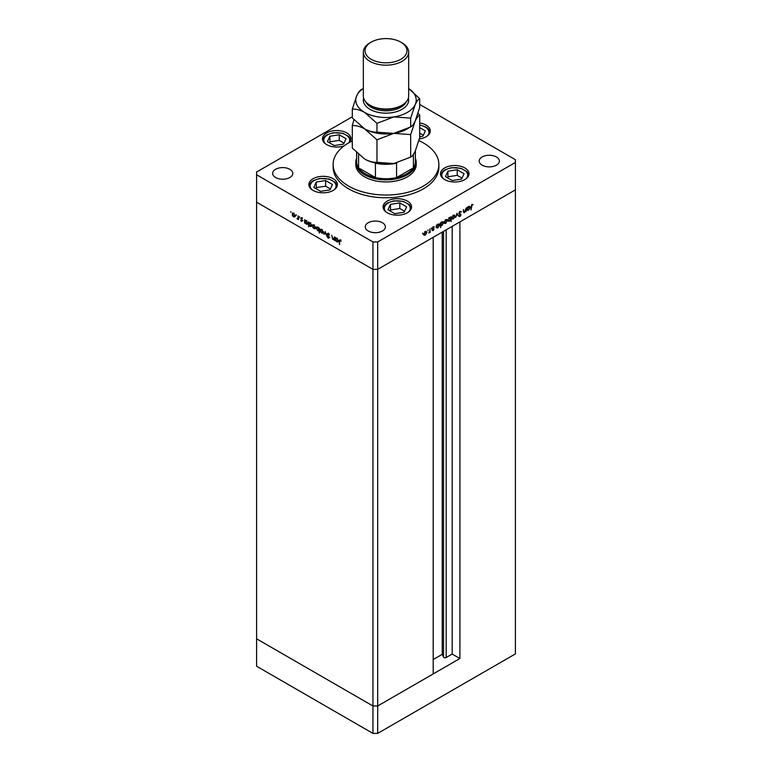 <?xml version="1.0" encoding="UTF-8"?>
<svg xmlns="http://www.w3.org/2000/svg" width="772" height="772" viewBox="0 0 772 772"><rect width="100%" height="100%" fill="white"/><g stroke="black" fill="none" stroke-linecap="round" stroke-linejoin="round"><path stroke-width="1.16" d="M459.9 658.516L377.691 705.984L372.944 705.984L256.593 638.811L256.593 202.196L372.944 269.37L256.593 202.196L256.593 174.781L372.944 241.945L377.691 241.945L377.691 269.37L372.944 269.37L377.691 269.37L377.691 705.984L433.188 673.937L433.188 237.322L377.691 269.37L515.407 189.854L459.9 221.902L459.9 658.516L452.189 654.067L446.168 657.532A1.563 0.907 180 0 1 443.958 657.532A1.563 0.907 180 0 1 443.553 657.126L442.24 654.318L433.188 659.549M377.691 241.945L515.407 162.438L515.407 653.894L377.691 733.4L372.944 733.4L256.593 666.226L256.593 638.811L372.944 705.984L372.944 733.4M372.944 241.945L372.944 705.984L377.691 705.984L377.691 733.4M442.24 654.318L442.24 232.092M452.189 654.067L452.189 226.36M355.776 162.438L355.776 164.494A30.224 17.447 0 0 0 364.635 176.836A30.224 17.447 0 0 0 397.561 180.619A30.224 17.447 0 0 0 416.224 164.494L416.224 162.438A30.224 17.447 180 0 1 397.561 178.564A30.224 17.447 180 0 1 364.635 174.781A30.224 17.447 180 0 1 355.776 162.438A30.224 17.447 180 0 1 356.616 158.356M352.293 140.967A52.882 30.533 0 0 0 333.118 164.494A52.882 30.533 0 0 0 348.606 186.091A52.882 30.533 0 0 0 406.236 192.71A52.882 30.533 0 0 0 438.882 164.494A52.882 30.533 0 0 0 423.394 142.907A52.882 30.533 0 0 0 418.897 140.591M333.118 164.494L333.118 167.234A52.882 30.533 0 0 0 348.606 188.831A52.882 30.533 0 0 0 406.236 195.451A52.882 30.533 0 0 0 438.882 167.234L438.882 164.494M464.84 167.939A14.272 8.241 0 0 0 449.294 166.154A14.272 8.241 0 0 0 440.484 173.768A14.272 8.241 0 0 0 444.662 179.596A14.272 8.241 0 0 0 460.208 181.381A14.272 8.241 0 0 0 469.019 173.768A14.272 8.241 0 0 0 464.84 167.939M407.404 201.106A14.272 8.241 0 0 0 391.848 199.321A14.272 8.241 0 0 0 383.037 206.935A14.272 8.241 0 0 0 387.216 212.763A14.272 8.241 0 0 0 402.772 214.548A14.272 8.241 0 0 0 411.582 206.935A14.272 8.241 0 0 0 407.404 201.106M333.214 178.747A14.272 8.241 0 0 0 317.668 176.962A14.272 8.241 0 0 0 308.858 184.576A14.272 8.241 0 0 0 313.036 190.404A14.272 8.241 0 0 0 328.592 192.189A14.272 8.241 0 0 0 337.393 184.576A14.272 8.241 0 0 0 333.214 178.747M349.62 142.338A14.272 8.241 0 0 0 350.999 138.796A14.272 8.241 0 0 0 346.821 132.967A14.272 8.241 0 0 0 331.275 131.182A14.272 8.241 0 0 0 322.464 138.796A14.272 8.241 0 0 0 326.643 144.625A14.272 8.241 0 0 0 344.138 145.84M419.35 138.95A14.272 8.241 0 0 0 430.303 130.941A14.272 8.241 0 0 0 426.115 125.112A14.272 8.241 0 0 0 419.707 122.98M275.594 177.521A10.075 5.819 180 0 1 272.641 173.41A10.075 5.819 180 0 1 278.856 168.035A10.075 5.819 180 0 1 289.838 169.3A10.075 5.819 180 0 1 292.791 173.41A10.075 5.819 180 0 1 286.566 178.786A10.075 5.819 180 0 1 275.594 177.521M482.162 165.179A10.075 5.819 180 0 1 479.209 161.068A10.075 5.819 180 0 1 485.434 155.693A10.075 5.819 180 0 1 496.406 156.957A10.075 5.819 180 0 1 499.359 161.068A10.075 5.819 180 0 1 493.144 166.443A10.075 5.819 180 0 1 482.162 165.179M382.439 222.761A10.075 5.819 0 0 0 371.457 221.496A10.075 5.819 0 0 0 365.243 226.871A10.075 5.819 0 0 0 368.196 230.982A10.075 5.819 0 0 0 379.168 232.247A10.075 5.819 0 0 0 385.392 226.871A10.075 5.819 0 0 0 382.439 222.761M515.407 162.438L515.407 159.698L419.707 104.452M334.344 239.243L332.809 239.484L331.68 235.267L332.877 239.088L333.909 238.76L334.344 236.801L334.344 240.304L333.793 239.59M332.877 239.088L334.344 238.509M327.695 233.569L328.283 233.183L329.548 234.958L328.283 233.675L327.473 234.012L329.277 237.679L328.254 238.21L327.154 236.753L328.911 237.486L327.096 233.791L328.283 233.183M328.66 233.453L327.473 234.012M329.277 237.679L328.254 238.21L329.354 237.458M328.303 237.737L329.229 237.293M325.234 231.542L326.672 235.875L325.263 232.507L323.844 234.244L325.234 231.542M322.841 233.154L321.692 233.067L320.534 231.822L320.592 229.303L321.692 229.429L323.265 232.15L322.783 233.192M315.121 228.686L313.963 228.599L312.814 227.364L312.872 224.845L313.963 224.97L315.536 227.682L315.053 228.734M305.21 220.917L305.21 220.329L306.233 220.512L307.816 223.243L307.362 224.247L306.214 224.131L304.988 222.712L304.622 223.147L304.622 219.634L305.114 220.377M290.793 211.596L290.793 212.396L290.793 211.596M294.663 216.884L293.505 216.797L292.356 215.552L292.414 213.033L293.505 213.159L295.078 215.88L294.595 216.922M296.178 214.703L296.178 215.504L296.178 214.703M298.069 215.851L298.436 219.576L296.998 218.688L298.002 218.196L298.069 215.851M298.436 218.63L297.326 218.997L297.596 218.341M297.394 218.601L298.436 217.945M299.526 216.642L299.526 217.443L299.526 216.642M302.277 220.937L301.505 221.41L300.733 220.464L301.9 220.734L300.675 218.312L301.562 217.81L302.431 218.794L301.051 218.515L302.277 220.937L301.505 221.41L301.91 220.927M301.505 220.975L302.219 220.551M301.408 218.592L301.273 217.974L300.675 218.312L301.562 217.81M301.9 218.071L301.051 218.515M309.167 222.597L310.17 222.78L311.753 225.52L311.299 226.514L310.161 226.408L308.935 224.961L308.559 226.833L308.559 221.911L309.061 222.654M319.376 230.596L317.765 230.799L316.173 228.058L316.626 227.065L317.774 227.171L319 228.589L319.376 228.155L319.376 233.076L318.865 230.905M335.81 237.979L336.804 238.162L338.387 240.903L337.943 241.897L336.795 241.781L335.569 240.362L335.193 240.796L335.193 237.293L335.695 238.027M340.558 240.333L339.612 241.453L339.612 244.647L339.246 241.192L340.211 240.063L341.214 241.202L340.191 240.546L339.612 241.453M339.535 239.976L340.211 240.063M463.48 211.769L464.59 212.483L463.461 211.354L463.461 209.569L463.875 211.779L464.657 212.01L466.124 208.035L466.124 211.538L465.748 211.123L463.798 212.57M463.461 211.538L464.657 212.01M458.877 213.39L460.064 211.403L461.328 211.721L460.064 211.895L459.243 213.178L461.058 214.751L460.035 216.469L458.925 216.295L460.691 214.992L459.07 213.979M460.064 211.403L461.328 211.721L460.45 211.74M460.971 212.175L459.687 211.682M458.877 213.265L460.652 214.056M459.591 216.025L460.035 216.469L458.925 216.295M459.263 215.803L460.073 215.948M460.691 214.992L459.263 214.027M457.014 213.294L458.452 215.967L457.034 214.23L455.625 217.598L457.014 213.294M455.036 216.17L453.463 218.901L452.315 218.987L451.9 217.984L453.463 215.272L454.563 215.137L454.573 215.899M447.316 220.628L445.743 223.359L444.585 223.455L444.17 222.442L445.743 219.73L446.843 219.595L446.853 220.367M436.392 227.615L436.392 225.192L436.769 225.588L438.004 224.198L439.133 224.092L439.586 225.106L437.994 227.837L436.942 227.972M422.622 233.076L422.622 233.877L422.622 233.076M426.916 232.411L425.343 235.142L424.185 235.228L423.77 234.225L425.343 231.513L426.433 231.378L426.453 232.14M428.006 229.979L428.006 230.77L428.006 229.979M429.84 228.975L430.216 232.266L428.778 233.038L429.772 231.397L429.84 228.975M431.307 228.068L431.307 228.869L431.307 228.068M434.047 229.197L433.285 230.558L432.503 230.51L433.681 229.429L432.455 228.415L433.343 226.891L434.211 226.862L432.822 228.184L433.912 228.734L433.439 229.081M432.252 229.776L433.285 230.558L432.503 230.51M432.754 230.056L433.285 230.124M433.575 229.168L432.59 228.879M433.343 226.891L434.038 226.765M433.96 227.335L433.034 227.122M432.474 228.194L433.69 228.608M440.339 225.318L440.706 227.624L440.339 222.915L440.706 223.311L441.951 221.921L443.07 221.815L443.533 222.838L441.941 225.559L440.899 225.675M450.414 217.328L451.147 216.671L451.147 221.593L450.78 219.759L449.536 221.168L448.416 221.284L447.953 220.261L449.555 217.53L450.607 217.405M466.973 209.965L466.973 207.543L467.349 207.929L468.585 206.549L469.714 206.433L470.167 207.456L468.575 210.177L467.523 210.322M471.972 205.024L471.017 210.003L471.017 206.761L471.991 204.522L472.995 204.493L471.605 204.812M352.293 116.784L256.593 172.04L256.593 174.781M424.745 234.804L423.596 234.891M426.115 231.282L426.318 231.938M425.941 232.275L424.745 231.6M423.548 233.665L424.745 234.37M423.809 233.81L425.343 234.707L426.54 232.623L425.343 231.947L424.146 234.003L425.343 234.707M424.996 231.745L426.54 232.623M432.687 230.21L431.915 230.162M432.976 228.821L433.478 229.11M433.14 229.052L432.002 228.541M433.372 226.987L432.764 226.968L433.372 226.987M438.795 223.976L438.998 224.662M437.406 227.489L436.17 227.489M438.621 224.98L437.406 224.295M436.17 226.379L437.396 227.065M436.392 226.505L437.994 227.412L439.22 225.318L437.994 224.642L436.769 226.727L437.994 227.412M437.656 224.44L439.22 225.318M442.742 221.709L442.935 222.384M441.343 225.221L440.117 225.183M442.568 222.703L441.343 222.018M440.117 224.102L441.343 224.787M440.339 224.227L441.931 225.135L443.157 223.04L441.941 222.365L440.706 224.449L441.931 225.135M441.594 222.162L443.157 223.04M445.145 223.021L443.997 223.108M446.515 219.499L446.718 220.165M446.351 220.502L445.154 219.817M443.948 221.882L445.154 222.587M444.209 222.027L445.743 222.934L446.94 220.84L445.743 220.165L444.547 222.23L445.743 222.934M445.405 219.962L446.94 220.84M450.558 217.405L450.558 217.955M448.841 220.888L448.156 221.043M447.731 219.711L448.957 220.396M450.182 218.302L448.957 217.617M450.78 218.65L449.555 217.965L448.329 220.049L449.545 220.734L450.78 218.65L449.217 217.762M447.992 219.856L449.545 220.734M452.875 218.563L451.716 218.65M454.245 215.041L454.438 215.706M454.071 216.044L452.875 215.359M451.678 217.424L452.875 218.129M451.929 217.569L453.473 218.476L454.669 216.382L453.473 215.706L452.267 217.772L453.473 218.476M453.125 215.504L454.669 216.382M456.879 213.709L458.452 215.967M460.382 211.827L459.465 211.557M458.8 213.226L459.552 213.554L458.8 213.226M460.237 213.815L461.058 214.751M460.469 214.413L459.851 214.201M459.446 216.121L458.336 215.948M463.277 211.431L464.059 211.673M469.376 206.327L469.569 207.002M467.977 209.839L466.751 209.839M469.202 207.321L467.977 206.645M466.751 208.73L467.977 209.415M466.973 208.855L468.565 209.752L469.791 207.668L468.575 206.983L467.349 209.067L468.565 209.752M468.237 206.79L469.791 207.668M472.29 204.397L472.773 204.985M472.175 204.648L471.644 204.59M295.261 216.536L294.103 216.45M292.54 213.593L292.742 212.937M294.103 213.255L292.906 213.931M294.103 216.025L295.3 215.32M292.308 214.278L293.514 216.363L294.711 215.658L293.514 213.593L292.308 214.278L293.852 213.4M295.049 215.465L293.514 216.363M298.658 218.505L297.915 218.65M297.992 218.264L298.59 217.858L297.992 218.264M301.273 217.974L302.161 217.472M302.865 220.589L302.103 221.072M307.613 224.005L306.938 223.851M306.812 220.589L305.587 221.255M306.802 223.359L308.038 222.683M304.988 221.603L306.214 223.697L307.439 223.031L306.214 220.927L304.988 221.603L306.561 220.734M307.777 222.828L306.214 223.697M309.157 223.195L309.157 222.606M311.56 226.283L310.875 226.128M310.749 222.867L309.524 223.533M310.749 225.627L311.975 224.961M308.935 223.87L310.151 225.974L311.386 225.299L310.161 223.204L308.935 223.87L310.498 223.011M311.724 225.106L310.151 225.974M315.719 228.348L314.561 228.261M312.988 225.405L313.191 224.739M314.561 225.067L313.364 225.742M314.561 227.827L315.758 227.122M312.766 226.08L313.963 228.174L315.169 227.47L313.963 225.405L312.766 226.08L314.31 225.212M315.507 227.277L313.963 228.174M319.598 230.471L318.353 230.452M316.655 227.788L316.173 228.058M316.771 227.615L316.964 226.949M318.363 230.027L319.598 229.361M318.373 227.267L317.147 227.933M317.774 230.374L319 229.699L317.774 227.605L316.549 228.271L317.774 230.374L319.376 229.487M318.112 227.412L316.549 228.271M323.439 232.806L322.281 232.719M320.718 229.863L320.92 229.207M322.281 229.525L321.084 230.201M322.281 232.295L323.478 231.59M320.496 230.548L321.692 232.633L322.889 231.928L321.692 229.863L320.496 230.548L322.03 229.67M323.227 231.735L321.692 232.633M324.52 233.955L323.844 234.244M324.443 233.906L325.417 231.986M328.882 233.327L328.061 233.675M329.876 237.342L328.853 237.863M328.891 237.4L329.499 237.139M334.565 239.117L333.407 239.146M333.475 238.751L334.508 238.423M335.791 238.567L335.791 237.988M338.194 241.665L337.518 241.511M337.383 238.239L336.158 238.915M337.383 241.009L338.609 240.333M335.569 239.252L336.795 241.346L338.02 240.681L336.795 238.587L335.569 239.252L337.132 238.384M338.358 240.488L336.795 241.346M339.834 240.845L340.809 239.725M356.616 152.711L356.616 161.753A29.384 16.965 0 0 0 358.594 167.862A29.384 16.965 0 0 0 365.224 173.748A29.384 16.965 0 0 0 375.424 177.579A29.384 16.965 0 0 0 396.576 177.579A29.384 16.965 0 0 0 413.406 167.862A29.384 16.965 0 0 0 415.384 161.753L415.384 150.772M415.384 158.356A30.224 17.447 180 0 1 416.224 162.438M358.594 154.554L358.594 167.862L375.424 177.579L375.424 163.191A29.384 16.965 180 0 0 396.576 163.191L396.576 177.579L413.406 167.862L413.406 154.4M464.078 173.7L457.246 169.753L447.924 171.201L445.425 176.585L452.257 180.523L461.579 179.085L464.078 173.7M462.032 178.11L457.246 175.35L447.924 176.788L447.47 177.763M447.924 176.788L447.924 171.201M457.246 175.35L457.246 169.753M406.632 206.857L399.809 202.92L390.487 204.358L387.988 209.743L394.81 213.69L404.132 212.242L406.632 206.857M404.586 211.267L399.809 208.517L390.487 209.955L390.034 210.93M390.487 209.955L390.487 204.358M399.809 208.517L399.809 202.92M419.707 136.74L422.853 136.248L425.353 130.864L419.707 127.612M423.307 135.283L419.707 133.199M346.059 138.719L339.226 134.782L329.905 136.219L327.405 141.604L334.237 145.551L343.559 144.103L346.059 138.719M344.013 143.138L339.226 140.379L329.905 141.816L329.451 142.791M329.905 141.816L329.905 136.219M339.226 140.379L339.226 134.782M332.452 184.508L325.63 180.561L316.298 182.009L313.799 187.393L320.631 191.331L329.953 189.883L332.452 184.508M330.406 188.918L325.63 186.158L316.298 187.596L315.844 188.571M316.298 187.596L316.298 182.009M325.63 186.158L325.63 180.561M363.332 52.091L363.332 95.95A22.668 13.085 0 0 0 369.971 105.204L371.158 105.889A20.989 12.12 0 0 0 400.842 105.889L402.029 105.204A22.668 13.085 0 0 0 408.668 95.95L408.668 52.091A22.668 13.085 180 0 1 394.675 64.172A22.668 13.085 180 0 1 369.971 61.345A22.668 13.085 180 0 1 363.332 52.091A22.668 13.085 180 0 1 369.971 42.836L371.158 42.151A20.989 12.12 0 0 0 371.158 59.28A20.989 12.12 0 0 0 400.842 59.28A20.989 12.12 0 0 0 400.842 42.151L402.029 42.836A22.668 13.085 180 0 1 408.668 52.091M371.158 105.889L369.971 105.204A22.668 13.085 0 0 0 402.029 105.204M410.675 157.102L393.826 163.529L376.968 162.323C373.098 162.477 368.987 161.377 364.635 159.013L352.293 148.07L352.293 125.546C356.162 125.392 360.283 126.492 364.635 128.856L376.968 139.8L393.826 133.373L410.675 134.579L410.675 157.102C412.103 156.436 413.609 154.468 415.191 151.196L419.707 137.648L419.707 115.124L418.057 113.262M376.968 139.8L376.968 162.323M410.675 134.579L415.191 121.03C416.774 117.759 418.279 115.79 419.707 115.124M353.943 119.776L352.293 125.546M364.394 128.721A30.224 17.447 0 0 0 364.635 128.856A30.224 17.447 0 0 0 393.826 133.373A30.224 17.447 0 0 0 408.581 128.113M364.635 159.013A30.224 17.447 0 0 0 393.826 163.529M393.826 133.373L376.968 132.157C373.098 132.321 368.987 131.221 364.635 128.856L352.293 117.913L352.293 109.103C356.162 108.939 360.283 110.039 364.635 112.403A30.224 17.447 0 0 0 393.826 116.919A30.224 17.447 0 0 0 415.191 104.587A30.224 17.447 0 0 0 408.668 88.529L419.707 98.671L419.707 107.482L415.191 121.03C413.609 124.302 412.103 126.28 410.675 126.946L393.826 133.373M352.293 109.103L356.809 95.554C358.411 92.254 359.916 90.285 361.325 89.639L363.332 88.519A30.224 17.447 0 0 0 356.809 95.554A30.224 17.447 0 0 0 364.635 112.403L376.968 123.346L393.826 116.919L410.675 118.135L415.191 104.587C416.774 101.315 418.279 99.337 419.707 98.671M410.675 118.135L410.675 126.946M376.968 123.346L376.968 132.157M402.029 42.836L400.842 42.151A20.989 12.12 0 0 0 371.158 42.151M443.553 657.126L443.553 231.339M446.168 657.532L446.168 229.834M465.921 178.892A12.931 7.459 0 0 0 465.024 170.602A12.931 7.459 0 0 0 451.408 167.929A12.931 7.459 0 0 0 443.582 178.892M408.485 212.059A12.931 7.459 0 0 0 407.577 203.769A12.931 7.459 0 0 0 393.961 201.096A12.931 7.459 0 0 0 386.135 212.059M427.196 136.065A12.931 7.459 0 0 0 419.707 125.151M348.847 142.762A12.931 7.459 0 0 0 346.29 135.139A12.931 7.459 0 0 0 333.388 132.958A12.931 7.459 0 0 0 325.562 143.92M334.295 189.7A12.931 7.459 0 0 0 333.398 181.41A12.931 7.459 0 0 0 319.782 178.737A12.931 7.459 0 0 0 311.956 189.7M408.388 98.015A22.668 13.085 180 0 1 396.297 111.728A22.668 13.085 180 0 1 369.971 109.325A22.668 13.085 180 0 1 363.612 98.015M365.706 101.779A20.989 12.12 0 0 0 371.158 107.26A20.989 12.12 0 0 0 391.481 110.396A20.989 12.12 0 0 0 406.294 101.779M424.494 234.785L423.905 234.447M426.192 231.841L425.594 231.504M433.536 229.139L432.938 228.792M433.903 227.296L433.304 226.949M432.957 228.483L432.368 228.136M437.116 227.508L436.518 227.161M438.853 224.546L438.264 224.208M441.053 225.231L440.465 224.884M442.8 222.268L442.202 221.931M444.894 223.011L444.305 222.664M446.592 220.068L446.004 219.721M450.433 217.868L449.844 217.521M448.686 220.821L448.098 220.483M452.624 218.553L452.025 218.206M454.322 215.6L453.724 215.263M460.672 211.866L460.073 211.528M459.562 213.68L458.964 213.342M459.514 215.986L458.925 215.649M467.687 209.849L467.099 209.511M469.434 206.896L468.845 206.549M292.656 213.497L293.254 213.149M294.354 216.44L294.952 216.102M297.751 218.611L298.349 218.273M301.775 221.004L302.363 220.657M301.186 218.215L301.784 217.868M305.316 220.831L305.915 220.493M307.092 223.793L307.681 223.455M309.263 223.108L309.852 222.761M311.029 226.071L311.627 225.723M313.114 225.308L313.712 224.961M314.812 228.251L315.41 227.914M318.672 230.471L319.261 230.124M316.906 227.508L317.495 227.161M320.843 229.766L321.432 229.419M322.532 232.71L323.13 232.372M327.666 233.588L328.254 233.25M333.639 239.156L334.237 238.809M335.897 238.48L336.486 238.143M337.663 241.453L338.261 241.105M339.805 240.507L340.404 240.169M468.874 174.945L466.857 171.519L460.855 168.257L451.205 167.698L444.846 169.85L442.665 171.49L440.629 174.945M411.437 208.112L409.421 204.686L403.409 201.415L393.759 200.865L387.399 203.017L385.228 204.657L383.182 208.112M430.149 132.118L428.132 128.692L425.883 126.994L419.707 124.89M350.855 139.973L348.838 136.547L342.836 133.286L333.176 132.726L326.826 134.878L324.645 136.519L322.609 139.973M337.248 185.753L335.231 182.327L329.229 179.065L319.579 178.506L313.22 180.658L311.048 182.298L309.003 185.753"/></g></svg>
